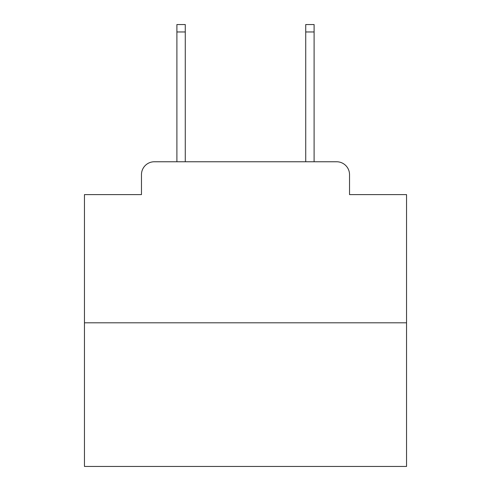 <?xml version="1.0" encoding="UTF-8"?>
<svg xmlns="http://www.w3.org/2000/svg" width="491" height="491" viewBox="0 0 491 491"><rect width="100%" height="100%" fill="white"/><g stroke="black" fill="none" stroke-linecap="round" stroke-linejoin="round"><path stroke-width="0.74" d="M141.469 174.643L141.469 194.608L141.469 174.643A12.883 12.883 0 0 1 154.352 161.76L176.895 161.76L176.895 24.55L185.273 24.55L185.273 161.76L195.252 161.76M406.542 322.802L84.458 322.802L84.458 466.45L406.542 466.45L406.542 194.608L349.531 194.608L349.531 174.643A12.883 12.883 0 0 0 336.648 161.76L154.352 161.76M84.458 322.802L84.458 194.608L141.469 194.608M295.748 161.76L305.727 161.76L305.727 24.55L314.105 24.55L314.105 161.76L336.648 161.76M349.531 194.608L349.531 174.643M176.895 31.958L185.273 31.958M314.105 31.958L305.727 31.958"/></g></svg>
